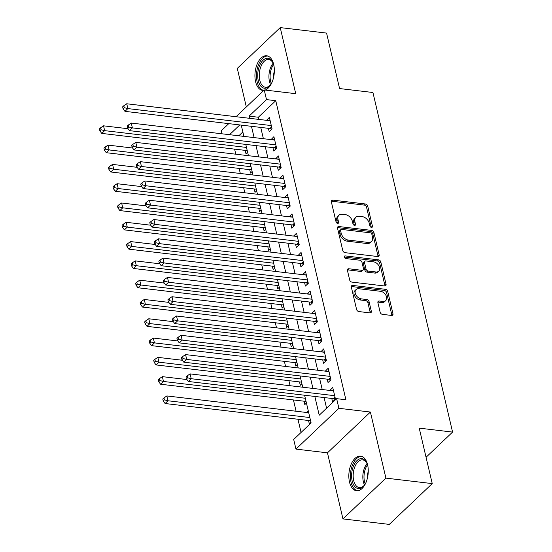 <?xml version="1.0" encoding="UTF-8"?>
<svg xmlns="http://www.w3.org/2000/svg" width="552" height="552" viewBox="0 0 552 552"><rect width="100%" height="100%" fill="white"/><g stroke="black" fill="none" stroke-linecap="round" stroke-linejoin="round"><path stroke-width="0.83" d="M371.468 227.396A1.532 1.069 46.5 0 0 372.214 227.182A1.532 1.069 46.5 0 0 372.434 226.216L367.715 206.096A2.194 1.525 46.5 0 0 365.452 203.985L332.704 200.114A2.194 1.525 46.5 0 0 331.642 200.417A2.194 1.525 46.5 0 0 331.331 201.79L336.051 221.911A1.532 1.069 46.5 0 0 337.638 223.387A1.532 1.069 46.5 0 0 338.383 223.174A1.532 1.069 46.5 0 0 338.597 222.214L337.99 219.613A7.017 4.892 46.5 0 1 338.976 215.211A7.017 4.892 46.5 0 1 342.385 214.238L345.117 214.562A7.017 4.892 46.5 0 1 352.355 221.311L352.969 223.912A1.532 1.069 46.5 0 0 354.556 225.388A1.532 1.069 46.5 0 0 355.302 225.181A1.532 1.069 46.5 0 0 355.516 224.215L354.908 221.614A7.017 4.892 46.5 0 1 355.895 217.219A7.017 4.892 46.5 0 1 359.304 216.239L362.036 216.563A7.017 4.892 46.5 0 1 369.274 223.312L369.888 225.92A1.532 1.069 46.5 0 0 371.468 227.396M371.282 227.355A1.532 1.069 46.5 0 0 371.275 227.32L366.556 207.2A2.194 1.525 46.5 0 0 364.292 205.089L331.545 201.211A2.194 1.525 46.5 0 0 331.283 201.204M337.445 223.353A1.532 1.069 46.5 0 0 337.438 223.318L336.83 220.71L337.99 219.613M354.363 225.354A1.532 1.069 46.5 0 0 354.356 225.319L353.742 222.718L354.908 221.614M367.604 464.839A17.416 9.563 -83.2 0 0 360.594 456.138A17.416 9.563 -83.2 0 0 351.148 464.253A17.416 9.563 -83.2 0 0 349.492 482.034A17.416 9.563 -83.2 0 0 356.502 490.735A17.416 9.563 -83.2 0 0 365.941 482.62A17.416 9.563 -83.2 0 0 367.604 464.839M265.167 90.066A17.416 9.563 -83.2 0 0 273.695 64.48A17.416 9.563 -83.2 0 0 266.692 55.78A17.416 9.563 -83.2 0 0 257.246 63.894A17.416 9.563 -83.2 0 0 255.59 81.682A17.416 9.563 -83.2 0 0 262.6 90.376A17.416 9.563 -83.2 0 0 263.78 90.383M380.142 312.246A2.194 1.525 46.5 0 0 382.405 314.357L391.589 315.44A2.194 1.525 46.5 0 0 392.658 315.137A2.194 1.525 46.5 0 0 392.969 313.764L387.725 291.415A2.194 1.525 46.5 0 0 385.462 289.303L352.721 285.432A2.194 1.525 46.5 0 0 351.652 285.736A2.194 1.525 46.5 0 0 351.341 287.109L356.585 309.458A2.194 1.525 46.5 0 0 358.848 311.563L369.943 312.88A2.194 1.525 46.5 0 0 371.013 312.577A2.194 1.525 46.5 0 0 371.317 311.204L369.074 301.633A2.194 1.525 46.5 0 0 366.811 299.529L361.312 298.873A5.865 4.085 46.5 0 1 355.957 295.003A5.865 4.085 46.5 0 1 356.081 289.558A5.865 4.085 46.5 0 1 358.931 288.744L380.487 291.297A5.865 4.085 46.5 0 1 385.841 295.168A5.865 4.085 46.5 0 1 385.717 300.612A5.865 4.085 46.5 0 1 382.867 301.426L379.272 301.006A2.194 1.525 46.5 0 0 378.21 301.309A2.194 1.525 46.5 0 0 377.899 302.682L380.142 312.246M432.237 483.607L389.284 524.4L342.958 518.914L385.903 478.122L432.237 483.607L419.223 428.138L452.578 432.085L372.931 92.501L339.577 88.555L326.563 33.085L280.237 27.6L295.734 93.681L264.229 89.955L266.492 99.601L275.758 100.699L345.904 399.758L336.637 398.661L338.9 408.307L295.955 449.1L293.692 439.454L311.1 422.915L304.607 395.239M385.903 478.122L370.406 412.04L338.9 408.307M377.775 256.542A2.194 1.525 46.5 0 0 378.844 256.238A2.194 1.525 46.5 0 0 379.148 254.865L373.911 232.516A2.194 1.525 46.5 0 0 371.648 230.405L338.907 226.534A2.194 1.525 46.5 0 0 337.838 226.837A2.194 1.525 46.5 0 0 337.527 228.211L342.771 250.56A2.194 1.525 46.5 0 0 345.034 252.664L377.775 256.542M380.818 261.965L386.062 284.315A2.194 1.525 46.5 0 1 385.751 285.688A2.194 1.525 46.5 0 1 384.682 285.991L351.941 282.113A2.194 1.525 46.5 0 1 349.678 280.009L347.436 270.445A2.194 1.525 46.5 0 1 347.746 269.065A2.194 1.525 46.5 0 1 348.809 268.762L362.091 270.335A2.194 1.525 46.5 0 0 363.154 270.031A2.194 1.525 46.5 0 0 363.464 268.658L361.974 262.31A2.194 1.525 46.5 0 0 359.711 260.206L345.89 258.571A1.532 1.069 46.5 0 1 344.489 257.556A1.532 1.069 46.5 0 1 344.517 256.128A1.532 1.069 46.5 0 1 345.262 255.914L378.555 259.854A2.194 1.525 46.5 0 1 380.818 261.965L379.659 263.069L384.896 285.418L386.062 284.315M280.237 27.6L237.291 68.393L246.33 106.957M306.664 412.489L308.665 412.544M308.54 420.5L309.334 423.874L310.962 422.328M304.021 401.207L304.808 404.582L306.436 403.036M299.494 381.915L300.288 385.289L301.909 383.743M294.968 362.616L295.762 365.997L297.39 364.444M290.442 343.323L291.235 346.697L292.864 345.152M285.915 324.031L286.709 327.405L288.337 325.859M281.389 304.732L282.182 308.113L283.811 306.567M276.862 285.439L277.656 288.82L279.284 287.268M272.343 266.147L273.13 269.521L274.758 267.975M267.817 246.854L268.603 250.228L270.232 248.683M263.29 227.555L264.084 230.936L265.712 229.39M258.764 208.263L259.557 211.637L261.186 210.091M254.237 188.97L255.031 192.344L256.659 190.799M249.711 169.678L250.504 173.052L252.133 171.506M268.403 128.333L269.197 131.707L272.095 128.947L269.383 117.376L266.519 120.315M272.929 147.625L273.716 151L276.621 148.246L273.902 136.668L271.046 139.615M277.456 166.918L278.243 170.292L281.147 167.539L278.429 155.961L275.572 158.907M281.975 186.21L282.769 189.591L285.674 186.831L282.955 175.253L280.099 178.199M286.502 205.51L287.295 208.884L290.2 206.124L287.482 194.552L284.625 197.492M291.028 224.802L291.822 228.176L294.72 225.423L292.008 213.845L289.151 216.791M295.555 244.094L296.348 247.475L299.246 244.715L296.534 233.137L293.678 236.083M300.081 263.387L300.875 266.768L303.772 264.008L301.061 252.436L298.197 255.376M304.607 282.686L305.394 286.06L308.299 283.307L305.58 271.729L302.724 274.675M309.134 301.978L309.92 305.353L312.825 302.599L310.107 291.021L307.25 293.968M313.653 321.271L314.447 324.652L317.352 321.892L314.633 310.314L311.776 313.26M318.18 340.57L318.973 343.944L321.878 341.184L319.159 329.613L316.303 332.552M322.706 359.863L323.5 363.237L326.398 360.484L323.686 348.905L320.829 351.852M327.232 379.155L328.026 382.529L330.924 379.776L328.212 368.198L325.356 371.144M275.758 100.699L258.35 117.238L258.86 119.411M260.737 127.422L263.387 138.704M265.264 146.715L267.906 157.996M269.79 166.014L272.433 177.295M274.316 185.306L276.959 196.588M278.836 204.599L281.485 215.88M283.362 223.891L286.012 235.18M287.889 243.19L290.538 254.472M292.415 262.483L295.065 273.764M296.942 281.775L299.584 293.057M301.468 301.075L304.111 312.356M305.994 320.367L308.637 331.648M310.521 339.659L313.163 350.941M315.04 358.952L317.69 370.233M319.567 378.251L322.216 389.533M324.093 397.543L326.591 408.204M331.759 398.447L332.552 401.828L335.45 399.068L332.739 387.49L329.875 390.436M234.607 149.13L235.794 154.194M239.126 168.422L240.32 173.494M243.653 187.714L244.846 192.786M248.179 207.007L249.366 212.078M252.706 226.306L253.892 231.378M257.232 245.599L258.419 250.67M261.758 264.891L262.945 269.962M266.285 284.19L267.472 289.255M270.804 303.483L271.998 308.554M275.331 322.775L276.524 327.847M279.857 342.067L281.044 347.139M284.383 361.367L285.57 366.431M288.91 380.659L290.097 385.731M293.436 399.952L296.079 411.233M297.963 419.251L301.061 432.457M242.852 131.949L238.809 135.799M245.185 150.379L245.978 153.76L247.606 152.207M306.622 412.303L308.251 410.757M426.061 457.277L452.578 432.085M370.406 412.04L327.46 452.833L342.958 518.914M327.46 452.833L295.955 449.1M222.001 133.805L221.283 130.748L228.769 123.641M314.826 396.446L319.228 415.201L336.637 398.661M266.492 99.601L249.083 116.141L249.594 118.314M251.47 126.325L254.12 137.607M255.997 145.618L258.647 156.899M260.523 164.917L263.166 176.198M265.05 184.209L267.692 195.491M269.576 203.502L272.219 214.783M274.096 222.794L276.745 234.082M278.622 242.093L281.272 253.375M283.148 261.386L285.798 272.667M287.675 280.678L290.324 291.96M292.201 299.977L294.844 311.259M296.728 319.27L299.37 330.551M301.254 338.562L303.897 349.844M305.773 357.855L308.423 369.136M310.3 377.154L312.95 388.435M236.063 116.713L264.229 89.955M239.809 124.945L229.542 134.702M302.731 387.221L300.081 375.94M298.204 367.929L295.555 356.647M293.678 348.636L291.035 337.355M289.151 329.344L286.509 318.055M284.625 310.045L281.982 298.763M280.105 290.752L277.456 279.471M275.579 271.46L272.929 260.178M271.053 252.167L268.403 240.879M266.526 232.868L263.877 221.587M262 213.576L259.357 202.294M257.473 194.283L254.831 183.002M252.947 174.984L250.304 163.702M248.428 155.692L245.778 144.41M243.901 136.399L241.252 125.118M258.35 117.238L249.083 116.141M266.478 120.129L270.128 120.564M271.004 139.421L274.654 139.856M275.531 158.721L279.181 159.148M280.057 178.013L283.707 178.448M284.577 197.305L288.227 197.74M289.103 216.598L292.753 217.033M293.63 235.897L297.28 236.325M298.156 255.19L301.806 255.624M302.682 274.482L306.332 274.917M307.209 293.781L310.859 294.209M311.735 313.074L315.385 313.501M316.262 332.366L319.905 332.801M320.781 351.658L324.431 352.093M325.307 370.958L328.957 371.386M329.834 390.25L333.484 390.685M355.895 217.219L354.736 218.316A7.017 4.892 46.5 0 0 353.742 222.718M338.976 215.211L337.817 216.315A7.017 4.892 46.5 0 0 336.83 220.71M378.037 256.556A2.194 1.525 46.5 0 0 377.989 255.969L372.752 233.62A2.194 1.525 46.5 0 0 370.489 231.509L337.741 227.631A2.194 1.525 46.5 0 0 337.479 227.624M371.855 234.296A1.532 1.069 46.5 0 0 370.268 232.82L341.529 229.418A1.532 1.069 46.5 0 0 340.784 229.632A1.532 1.069 46.5 0 0 340.563 230.591L341.205 233.337A7.017 4.892 46.5 0 0 348.45 240.092L368.094 242.418A7.017 4.892 46.5 0 0 371.503 241.438A7.017 4.892 46.5 0 0 372.496 237.043L371.855 234.296M340.784 229.632L339.618 230.736A1.532 1.069 46.5 0 0 339.404 231.695L340.563 230.591M371.503 241.438L370.344 242.542A7.017 4.892 46.5 0 1 366.935 243.515L347.291 241.189A7.017 4.892 46.5 0 1 340.046 234.441L339.404 231.695M384.944 286.005A2.194 1.525 46.5 0 0 384.896 285.418M363.154 270.031L361.995 271.135A2.194 1.525 46.5 0 1 360.925 271.439L347.65 269.866A2.194 1.525 46.5 0 0 347.387 269.852M344.289 257.039L377.396 260.958L378.555 259.854M375.871 271.97A5.865 4.085 46.5 0 0 378.72 271.149A5.865 4.085 46.5 0 0 378.844 265.712A5.865 4.085 46.5 0 0 373.49 261.834L365.9 260.937A2.194 1.525 46.5 0 0 364.831 261.241A2.194 1.525 46.5 0 0 364.52 262.614L366.01 268.962A2.194 1.525 46.5 0 0 368.274 271.067L375.871 271.97L374.704 273.067A5.865 4.085 46.5 0 0 377.554 272.253L378.72 271.149M364.831 261.241L363.671 262.345A2.194 1.525 46.5 0 0 363.361 263.718L364.52 262.614M374.704 273.067L367.114 272.17A2.194 1.525 46.5 0 1 364.851 270.059L363.361 263.718M379.659 263.069A2.194 1.525 46.5 0 0 377.396 260.958M385.717 300.612L384.558 301.716A5.865 4.085 46.5 0 1 381.708 302.53L378.113 302.103A2.194 1.525 46.5 0 0 377.851 302.096M356.081 289.558L354.922 290.662A5.865 4.085 46.5 0 0 354.798 296.107A5.865 4.085 46.5 0 0 360.152 299.977L361.312 298.873M370.206 312.887A2.194 1.525 46.5 0 0 370.157 312.301L367.915 302.737A2.194 1.525 46.5 0 0 365.652 300.633L360.152 299.977M391.851 315.454A2.194 1.525 46.5 0 0 391.803 314.868L386.566 292.519A2.194 1.525 46.5 0 0 384.302 290.407L351.555 286.529A2.194 1.525 46.5 0 0 351.3 286.522M128.085 128.726L103.521 125.821L104.652 130.645L101.747 133.398L246.668 150.558A2.236 1.559 -133.5 0 1 247.255 150.717M101.03 129.741L100.581 127.809L99.422 128.913L99.871 130.838L101.03 129.741L104.652 130.645L246.489 147.432M100.581 127.809L103.521 125.821M101.747 133.398L99.871 130.838M271.301 125.573L127.864 108.592L126.732 103.769L270.169 120.75M271.743 129.285L270.611 128.726A2.236 1.559 46.5 0 0 269.887 128.506L124.966 111.352L127.864 108.592L124.248 107.688L123.793 105.756L122.634 106.86L123.089 108.792L124.248 107.688M123.089 108.792L124.966 111.352M126.732 103.769L123.793 105.756M272.067 82.207A15.07 8.28 96.8 0 1 270.197 85.174A15.07 8.28 96.8 0 1 258.295 80.695A15.07 8.28 96.8 0 1 262.048 61.348A15.07 8.28 96.8 0 1 272.867 62.611A15.07 8.28 96.8 0 1 273.964 65.812A15.07 8.28 96.8 0 1 273.992 65.936M273.074 63.08A13.959 7.666 -83.2 0 0 268.693 59.506A13.959 7.666 -83.2 0 0 261.13 66.005A13.959 7.666 -83.2 0 0 259.799 80.254A13.959 7.666 -83.2 0 0 265.415 87.223A13.959 7.666 -83.2 0 0 270.508 84.773M273.599 77.39A10.992 6.037 96.8 0 1 274.358 70.98M267.81 56.042A17.305 9.501 -83.2 0 0 258.66 64.405A17.305 9.501 -83.2 0 0 257.128 81.799A17.305 9.501 -83.2 0 0 263.739 90.39M365.969 482.565A15.07 8.28 96.8 0 1 364.099 485.532A15.07 8.28 96.8 0 1 353.597 484.856A15.07 8.28 96.8 0 1 353.466 466.054A15.07 8.28 96.8 0 1 366.769 462.969A15.07 8.28 96.8 0 1 367.894 466.295M366.976 463.438A13.959 7.666 -83.2 0 0 362.595 459.864A13.959 7.666 -83.2 0 0 354.881 466.723A13.959 7.666 -83.2 0 0 359.317 487.582A13.959 7.666 -83.2 0 0 364.41 485.125M361.712 456.394A17.305 9.501 -83.2 0 0 352.493 464.936A17.305 9.501 -83.2 0 0 357.648 490.742M367.501 477.742A10.992 6.037 96.8 0 1 368.26 471.339M132.611 148.019L108.047 145.114L109.179 149.937L106.274 152.697L251.194 169.85A2.236 1.559 -133.5 0 1 251.781 170.009M105.556 149.033L105.108 147.101L103.942 148.205L104.397 150.137L105.556 149.033L109.179 149.937L251.015 166.732M105.108 147.101L108.047 145.114M106.274 152.697L104.397 150.137M137.137 167.318L112.573 164.406L113.705 169.229L110.8 171.989L255.721 189.143A2.236 1.559 -133.5 0 1 256.307 189.302M110.083 168.325L109.634 166.4L108.468 167.497L108.923 169.429L110.083 168.325L113.705 169.229L255.541 186.024M109.634 166.4L112.573 164.406M110.8 171.989L108.923 169.429M141.657 186.61L117.1 183.706L118.225 188.529L115.327 191.282L260.247 208.435A2.236 1.559 -133.5 0 1 260.834 208.601M114.609 187.618L114.154 185.693L112.994 186.797L113.45 188.722L114.609 187.618L118.225 188.529L260.061 205.316M114.154 185.693L117.1 183.706M115.327 191.282L113.45 188.722M146.183 205.903L121.619 202.998L122.751 207.821L119.853 210.574L264.774 227.734A2.236 1.559 -133.5 0 1 265.36 227.893M119.135 206.917L118.68 204.985L117.521 206.089L117.976 208.021L119.135 206.917L122.751 207.821L264.587 224.609M118.68 204.985L121.619 202.998M119.853 210.574L117.976 208.021M275.827 144.865L132.39 127.885L131.259 123.061L274.696 140.042M276.269 148.578L275.137 148.019A2.236 1.559 46.5 0 0 274.413 147.798L129.492 130.645L132.39 127.885L128.775 126.981L128.319 125.056L127.16 126.153L127.609 128.085L128.775 126.981M127.609 128.085L129.492 130.645M131.259 123.061L128.319 125.056M280.354 164.165L136.917 147.184L135.785 142.361L279.222 159.342M280.795 167.87L279.657 167.318A2.236 1.559 46.5 0 0 278.933 167.09L134.012 149.937L136.917 147.184L133.301 146.273L132.846 144.348L131.686 145.452L132.135 147.377L133.301 146.273M132.135 147.377L134.012 149.937M135.785 142.361L132.846 144.348M284.88 183.457L141.443 166.476L140.311 161.653L283.749 178.634M285.322 187.162L284.183 186.61A2.236 1.559 46.5 0 0 283.459 186.39L138.538 169.229L141.443 166.476L137.821 165.572L137.372 163.64L136.213 164.744L136.661 166.676L137.821 165.572M136.661 166.676L138.538 169.229M140.311 161.653L137.372 163.64M289.407 202.75L145.97 185.769L144.838 180.946L288.275 197.927M289.848 206.462L288.71 205.903A2.236 1.559 46.5 0 0 287.985 205.682L143.065 188.529L145.97 185.769L142.347 184.865L141.898 182.933L140.732 184.037L141.188 185.969L142.347 184.865M141.188 185.969L143.065 188.529M144.838 180.946L141.898 182.933M150.71 225.202L126.146 222.29L127.277 227.113L124.379 229.873L269.3 247.027A2.236 1.559 -133.5 0 1 269.887 247.186M123.662 226.21L123.206 224.278L122.047 225.382L122.496 227.314L123.662 226.21L127.277 227.113L269.114 243.908M123.206 224.278L126.146 222.29M124.379 229.873L122.496 227.314M293.933 222.042L150.496 205.068L149.364 200.238L292.801 217.219M294.375 225.754L293.236 225.195A2.236 1.559 46.5 0 0 292.512 224.974L147.591 207.821L150.496 205.068L146.873 204.157L146.418 202.232L145.259 203.329L145.714 205.261L146.873 204.157M145.714 205.261L147.591 207.821M149.364 200.238L146.418 202.232M155.236 244.495L130.672 241.583L131.804 246.413L128.906 249.166L273.82 266.319A2.236 1.559 -133.5 0 1 274.406 266.478M128.188 245.502L127.733 243.577L126.574 244.674L127.022 246.606L128.188 245.502L131.804 246.413L273.64 263.2M127.733 243.577L130.672 241.583M128.906 249.166L127.022 246.606M298.453 241.341L155.015 224.36L153.884 219.537L297.328 236.518M298.901 245.047L297.763 244.495A2.236 1.559 46.5 0 0 297.038 244.274L152.117 227.113L155.015 224.36L151.4 223.457L150.944 221.524L149.785 222.628L150.241 224.554L151.4 223.457M150.241 224.554L152.117 227.113M153.884 219.537L150.944 221.524M159.763 263.787L135.199 260.882L136.33 265.705L133.425 268.458L278.346 285.619A2.236 1.559 -133.5 0 1 278.933 285.777M132.708 264.801L132.259 262.869L131.1 263.973L131.548 265.898L132.708 264.801L136.33 265.705L278.167 282.493M132.259 262.869L135.199 260.882M133.425 268.458L131.548 265.898M302.979 260.634L159.542 243.653L158.41 238.83L301.847 255.811M303.421 264.346L302.289 263.787A2.236 1.559 46.5 0 0 301.565 263.566L156.644 246.413L159.542 243.653L155.926 242.749L155.471 240.817L154.312 241.921L154.767 243.853L155.926 242.749M154.767 243.853L156.644 246.413M158.41 238.83L155.471 240.817M164.289 283.079L139.725 280.174L140.857 284.998L137.952 287.758L282.872 304.911A2.236 1.559 -133.5 0 1 283.459 305.07M137.234 284.094L136.786 282.162L135.619 283.266L136.075 285.198L137.234 284.094L140.857 284.998L282.693 301.785M136.786 282.162L139.725 280.174M137.952 287.758L136.075 285.198M307.505 279.926L164.068 262.945L162.937 258.122L306.374 275.103M307.947 283.638L306.815 283.079A2.236 1.559 46.5 0 0 306.091 282.859L161.17 265.705L164.068 262.945L160.453 262.041L159.997 260.116L158.838 261.213L159.286 263.145L160.453 262.041M159.286 263.145L161.17 265.705M162.937 258.122L159.997 260.116M168.815 302.379L144.251 299.467L145.383 304.29L142.478 307.05L287.399 324.203A2.236 1.559 -133.5 0 1 287.985 324.362M141.76 303.386L141.312 301.461L140.146 302.558L140.601 304.49L141.76 303.386L145.383 304.29L287.219 321.085M141.312 301.461L144.251 299.467M142.478 307.05L140.601 304.49M312.032 299.225L168.595 282.244L167.463 277.421L310.9 294.395M312.473 302.931L311.335 302.379A2.236 1.559 46.5 0 0 310.61 302.151L165.69 284.998L168.595 282.244L164.979 281.334L164.524 279.409L163.364 280.513L163.813 282.438L164.979 281.334M163.813 282.438L165.69 284.998M167.463 277.421L164.524 279.409M173.335 321.671L148.778 318.766L149.909 323.589L147.005 326.342L291.925 343.496A2.236 1.559 -133.5 0 1 292.512 343.654M146.287 322.678L145.831 320.753L144.672 321.857L145.128 323.782L146.287 322.678L149.909 323.589L291.739 340.377M145.831 320.753L148.778 318.766M147.005 326.342L145.128 323.782M316.558 318.518L173.121 301.537L171.989 296.714L315.427 313.695M317 322.223L315.861 321.671A2.236 1.559 46.5 0 0 315.137 321.45L170.216 304.29L173.121 301.537L169.498 300.633L169.05 298.701L167.891 299.805L168.339 301.73L169.498 300.633M168.339 301.73L170.216 304.29M171.989 296.714L169.05 298.701M177.861 340.963L153.297 338.059L154.429 342.882L151.531 345.635L296.452 362.795A2.236 1.559 -133.5 0 1 297.038 362.954M150.813 341.978L150.358 340.046L149.199 341.15L149.654 343.075L150.813 341.978L154.429 342.882L296.265 359.669M150.358 340.046L153.297 338.059M151.531 345.635L149.654 343.075M321.085 337.81L177.647 320.829L176.516 316.006L319.953 332.987M321.526 341.522L320.388 340.963A2.236 1.559 46.5 0 0 319.663 340.743L174.742 323.589L177.647 320.829L174.025 319.925L173.576 317.993L172.41 319.097L172.866 321.029L174.025 319.925M172.866 321.029L174.742 323.589M176.516 316.006L173.576 317.993M182.388 360.263L157.824 357.351L158.955 362.174L156.057 364.934L300.978 382.087A2.236 1.559 -133.5 0 1 301.565 382.246M155.34 361.27L154.884 359.338L153.725 360.442L154.18 362.374L155.34 361.27L158.955 362.174L300.792 378.969M154.884 359.338L157.824 357.351M156.057 364.934L154.18 362.374M325.611 357.103L182.174 340.122L181.042 335.299L324.479 352.279M326.053 360.815L324.914 360.256A2.236 1.559 46.5 0 0 324.19 360.035L179.269 342.882L182.174 340.122L178.551 339.218L178.103 337.293L176.937 338.39L177.392 340.322L178.551 339.218M177.392 340.322L179.269 342.882M181.042 335.299L178.103 337.293M186.914 379.555L162.35 376.643L163.482 381.466L160.584 384.226L305.498 401.38A2.236 1.559 -133.5 0 1 306.084 401.539M159.866 380.563L159.411 378.637L158.251 379.735L158.7 381.667L159.866 380.563L163.482 381.466L305.318 398.261M159.411 378.637L162.35 376.643M160.584 384.226L158.7 381.667M330.137 376.402L186.693 359.421L185.569 354.598L329.006 371.579M330.579 380.107L329.44 379.555A2.236 1.559 46.5 0 0 328.716 379.334L183.795 362.174L186.693 359.421L183.078 358.517L182.622 356.585L181.463 357.689L181.918 359.614L183.078 358.517M181.918 359.614L183.795 362.174M185.569 354.598L182.622 356.585M308.713 412.73L166.876 395.943L168.008 400.766L165.103 403.519L310.024 420.679A2.236 1.559 -133.5 0 1 310.61 420.838M164.386 399.862L163.937 397.93L162.778 399.034L163.226 400.959L164.386 399.862L168.008 400.766L309.844 417.553M163.937 397.93L166.876 395.943M165.103 403.519L163.226 400.959M334.657 395.694L191.22 378.713L190.088 373.89L333.525 390.871M335.098 399.4L333.967 398.848A2.236 1.559 46.5 0 0 333.242 398.627L188.322 381.466L191.22 378.713L187.604 377.809L187.149 375.877L185.989 376.981L186.445 378.913L187.604 377.809M186.445 378.913L188.322 381.466M190.088 373.89L187.149 375.877M371.275 227.32L372.434 226.216M337.438 223.318L338.597 222.214M354.356 225.319L355.516 224.215M331.545 201.211L332.704 200.114M364.292 205.089L365.452 203.985M366.556 207.2L367.715 206.096M337.741 227.631L338.907 226.534M370.489 231.509L371.648 230.405M372.752 233.62L373.911 232.516M377.989 255.969L379.148 254.865M340.046 234.441L341.205 233.337M347.291 241.189L348.45 240.092M366.935 243.515L368.094 242.418M347.65 269.866L348.809 268.762M360.925 271.439L362.091 270.335M344.269 256.866L345.262 255.914M364.851 270.059L366.01 268.962M367.114 272.17L368.274 271.067M378.113 302.103L379.272 301.006M381.708 302.53L382.867 301.426M365.652 300.633L366.811 299.529M367.915 302.737L369.074 301.633M370.157 312.301L371.317 311.204M351.555 286.529L352.721 285.432M384.302 290.407L385.462 289.303M386.566 292.519L387.725 291.415M391.803 314.868L392.969 313.764M246.668 150.558L247.117 150.13M271.784 127.615L270.611 128.726M271.605 126.87L269.887 128.506M270.604 84.635A13.959 7.666 96.8 0 1 269.452 81.399A13.959 7.666 96.8 0 1 273.143 63.232M273.592 64.46A13.496 7.411 -83.2 0 0 270.611 81.282A13.496 7.411 -83.2 0 0 271.329 83.552M364.506 484.994A13.959 7.666 96.8 0 1 364.534 467.868A13.959 7.666 96.8 0 1 367.046 463.59M367.494 464.812A13.496 7.411 -83.2 0 0 365.652 468.206A13.496 7.411 -83.2 0 0 365.231 483.911M251.194 169.85L251.643 169.423M255.721 189.143L256.169 188.715M260.247 208.435L260.696 208.014M264.774 227.734L265.222 227.307M276.31 146.908L275.137 148.019M276.131 146.163L274.413 147.798M280.83 166.2L279.657 167.318M280.657 165.455L278.933 167.09M285.356 185.493L284.183 186.61M285.184 184.754L283.459 186.39M289.883 204.792L288.71 205.903M289.71 204.047L287.985 205.682M269.3 247.027L269.749 246.599M294.409 224.084L293.236 225.195M294.237 223.339L292.512 224.974M273.82 266.319L274.275 265.892M298.936 243.377L297.763 244.495M298.763 242.632L297.038 244.274M278.346 285.619L278.794 285.191M303.462 262.669L302.289 263.787M303.283 261.931L301.565 263.566M282.872 304.911L283.321 304.483M307.988 281.968L306.815 283.079M307.809 281.223L306.091 282.859M287.399 324.203L287.847 323.776M312.508 301.261L311.335 302.379M312.335 300.516L310.61 302.151M291.925 343.496L292.374 343.075M317.034 320.553L315.861 321.671M316.862 319.815L315.137 321.45M296.452 362.795L296.9 362.367M321.561 339.853L320.388 340.963M321.388 339.107L319.663 340.743M300.978 382.087L301.426 381.66M326.087 359.145L324.914 360.256M325.915 358.4L324.19 360.035M305.498 401.38L305.953 400.952M330.613 378.437L329.44 379.555M330.441 377.692L328.716 379.334M310.024 420.679L310.472 420.251M335.14 397.73L333.967 398.848M334.96 396.991L333.242 398.627"/></g></svg>

